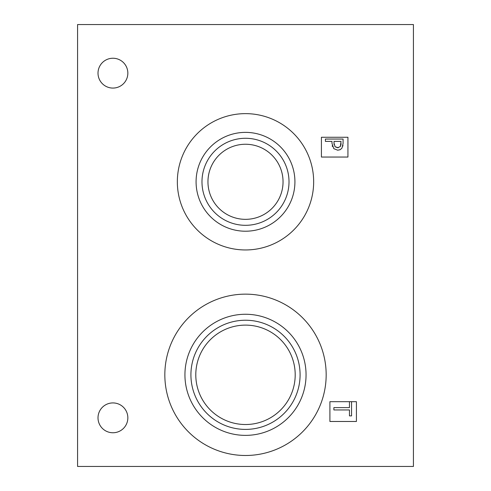 <?xml version="1.0" encoding="UTF-8"?>
<svg xmlns="http://www.w3.org/2000/svg" width="491" height="491" viewBox="0 0 491 491"><rect width="100%" height="100%" fill="white"/><g stroke="black" fill="none" stroke-linecap="round" stroke-linejoin="round"><path stroke-width="0.74" d="M349.463 415.883L349.463 409.948L333.88 409.948L333.88 407.604L349.463 407.604L349.463 401.669L351.556 401.669L351.556 415.883L349.463 415.883M351.556 401.687L356.417 401.687L356.417 421.481L329.903 421.481L329.903 401.687L349.463 401.687M333.99 142.998L335.052 146.766L337.673 147.766L340.361 146.49L341.036 141.39L333.99 141.39L334.076 144.55M335.052 146.76L338.367 147.717M325.398 141.39L325.398 139.045L343.074 139.045L343.074 143.482L341.969 148.11L340.257 149.657L337.74 150.215L333.819 148.669L331.984 143.384L331.984 141.39L325.398 141.39M342.957 145.348L342.816 146.165M340.361 146.49L340.594 146.091M340.889 145.189L340.963 144.71M340.963 144.698L341.036 143.341M340.257 149.657L339.815 149.859M332.45 146.514L332.217 145.741M347.935 157.046L321.421 157.046L321.421 137.253L347.935 137.253L347.935 157.046M77.578 24.55L413.422 24.55L413.422 466.45L77.578 466.45L77.578 24.55M195.792 374.817A49.708 49.708 0 0 0 270.351 417.866A49.708 49.708 0 0 0 270.351 331.775A49.708 49.708 0 0 0 195.792 374.817M190.919 374.817A54.581 54.581 0 0 0 272.793 422.088A54.581 54.581 0 0 0 272.793 327.546A54.581 54.581 0 0 0 190.919 374.817M184.941 374.817A60.559 60.559 0 0 0 275.776 427.262A60.559 60.559 0 0 0 275.776 322.372A60.559 60.559 0 0 0 184.941 374.817M164.829 374.817A80.671 80.671 0 0 1 285.836 304.954A80.671 80.671 0 0 1 285.836 444.68A80.671 80.671 0 0 1 164.829 374.817M207.957 181.793A37.543 37.543 0 0 0 264.275 214.309A37.543 37.543 0 0 0 264.275 149.282A37.543 37.543 0 0 0 207.957 181.793M201.979 181.793A43.521 43.521 0 0 0 267.257 219.483A43.521 43.521 0 0 0 267.257 144.109A43.521 43.521 0 0 0 201.979 181.793M196.081 181.793A49.419 49.419 0 0 0 270.21 224.596A49.419 49.419 0 0 0 270.21 138.996A49.419 49.419 0 0 0 196.081 181.793M177.343 181.793A68.157 68.157 0 0 1 279.582 122.768A68.157 68.157 0 0 1 279.582 240.823A68.157 68.157 0 0 1 177.343 181.793M98.01 417.841A14.92 14.92 0 0 1 120.387 404.922A14.92 14.92 0 0 1 120.387 430.76A14.92 14.92 0 0 1 98.01 417.841M98.01 73.159A14.92 14.92 0 0 1 120.387 60.24A14.92 14.92 0 0 1 120.387 86.078A14.92 14.92 0 0 1 98.01 73.159"/></g></svg>
